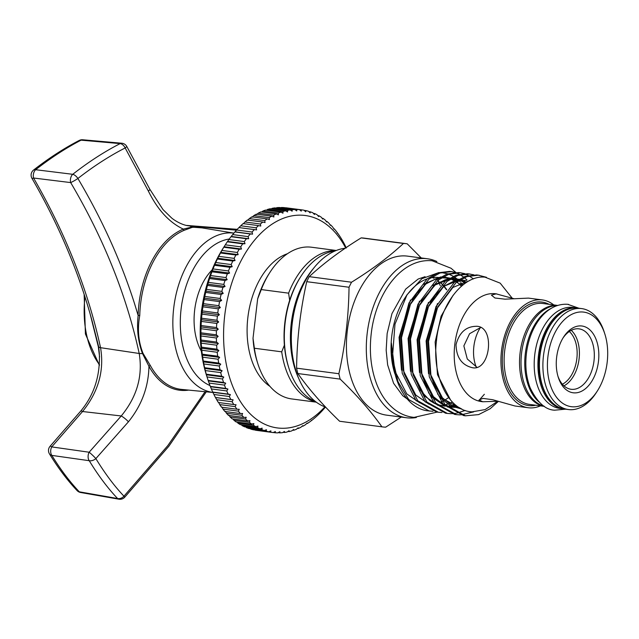 <?xml version="1.0" encoding="UTF-8"?>
<svg xmlns="http://www.w3.org/2000/svg" width="639" height="639" viewBox="0 0 639 639"><rect width="100%" height="100%" fill="white"/><g stroke="black" fill="none" stroke-linecap="round" stroke-linejoin="round"><path stroke-width="0.96" d="M538.837 401.811A50.904 31.75 -82.5 0 1 525.442 352.536A50.904 31.75 -82.5 0 1 551.13 308.413M544.045 406.164A50.904 31.75 -82.5 0 1 521.712 352.049A50.904 31.75 -82.5 0 1 557.288 305.554M564.189 408.968A50.904 31.75 -82.5 0 1 564.157 408.96A50.904 31.75 -82.5 0 1 563.454 408.88A50.904 31.75 -82.5 0 1 538.541 354.837A50.904 31.75 -82.5 0 1 576.035 307.87A50.904 31.75 -82.5 0 1 576.737 307.95L573.007 307.455A50.904 31.75 -82.5 0 0 572.304 307.375A50.904 31.75 -82.5 0 0 534.811 354.341A50.904 31.75 -82.5 0 0 559.724 408.393L563.454 408.88M201.349 312.527A8.019 5 -82.5 0 1 201.796 308.957M212.052 269.954A53.245 33.212 97.5 0 0 201.357 351.21A53.245 33.212 -82.5 0 1 212.052 269.954M150.429 365.692A81.449 50.8 97.5 0 0 181.62 389.415L213.075 392.482A80.346 50.122 -82.5 0 1 173.832 307.095A80.346 50.122 -82.5 0 1 233.003 233.027A80.346 50.122 -82.5 0 1 233.898 233.123L197.595 227.157L192.219 227.356L184.351 230.232A81.449 50.8 97.5 0 0 139.757 315.458C137.281 329.125 138.375 341.753 143.032 353.351L150.429 365.692A1.286 0.767 -28.7 0 0 148.951 366.299C148.536 386.851 141.69 405.35 128.431 421.804L95.858 458.602C104.884 473.403 114.253 485.936 123.958 496.191L167.825 445.591L205.071 391.707M99.588 357.009L98.318 346.673L90.091 313.749M188.681 390.102A82.495 51.455 -82.5 0 1 148.951 366.299L142.473 353.495C138.096 341.745 136.658 329.053 138.144 315.426A82.495 51.455 -82.5 0 1 138.998 303.533A82.495 51.455 -82.5 0 1 183.313 229.105C169.311 222.532 157.657 209.848 148.36 191.053L125.164 147.96C109.493 155.972 93.741 166.14 77.894 178.473C101.92 219.025 120.739 260.552 134.358 303.054L138.144 315.426L139.757 315.458M31.95 178.329A6.414 0.823 -30.1 0 0 33.563 178.017A6.414 4.177 97 0 1 35.64 169.718L72.742 174.303C88.621 161.891 104.429 151.667 120.164 143.607L81.089 140.165C65.985 147.992 50.84 157.841 35.64 169.718A6.414 3.419 52.1 0 0 33.563 170.054A6.414 6.414 0 0 0 31.95 178.329C58.972 225.096 79.052 272.757 92.192 321.329L98.718 346.961L99.301 352.944C100.395 375.484 94.213 394.854 80.746 411.069L80.746 411.069A6.414 1.15 38.9 0 1 82.551 411.524L51.735 446.909L89.14 452.228L121.242 415.965C136.938 396.891 142.928 376.067 139.206 353.479C126.57 295.482 103.726 238.515 70.673 182.586L33.563 178.017C65.657 233.61 87.99 290.17 100.555 347.688C104.421 370.604 98.414 391.883 82.551 411.524L121.242 415.965A6.414 1.11 39.3 0 1 128.431 421.804M237.253 229.329L186.284 225.399L237.261 229.329M119.046 499.203A6.414 3.938 -80.1 0 1 118.91 499.187A6.414 3.938 -80.1 0 1 117.592 498.524C107.783 488.196 98.326 475.592 89.228 460.703L51.823 455.399C60.625 469.649 69.787 481.79 79.3 491.814L117.592 498.524A6.414 5.144 136.6 0 0 117.736 498.548A6.414 5.144 136.6 0 0 123.958 496.191A6.414 0.575 44 0 1 124.637 497.318L168.84 446.254L206.293 391.827M70.785 182.538A6.414 0.751 -30.7 0 0 77.894 178.473A6.414 3.379 52.1 0 0 72.854 174.327A6.414 3.379 52.1 0 0 72.742 174.303A6.414 4.177 -83 0 0 70.673 182.586A6.414 0.751 -30.7 0 0 70.785 182.538M184.351 230.232A1.286 0.943 -112.2 0 1 183.313 229.105L191.66 227.109L202.914 227.955M189.056 225.839L236.486 230.192M192.219 227.356A1.286 1.126 -100.6 0 1 191.66 227.109A6.414 4.92 95.5 0 0 189.12 225.847C182.211 225.399 173.688 219.928 171.348 217.723L162.993 209.576L149.83 189.264A6.414 1.294 153.9 0 1 148.36 191.053M95.858 458.602A6.414 4.353 148.7 0 1 89.356 460.727A6.414 4.353 148.7 0 1 89.228 460.703A6.414 4.169 -81.9 0 1 89.14 452.228A6.414 0.599 43.7 0 1 89.244 452.3A6.414 0.599 43.7 0 1 95.858 458.602M33.563 170.054C48.78 158.2 63.996 148.336 79.204 140.46L79.204 140.46A6.414 4.273 62.7 0 1 81.089 140.165A6.414 3.946 95 0 1 82.711 139.773L121.769 143.224A6.414 3.946 -85 0 0 120.164 143.607A6.414 4.281 63 0 1 120.284 143.623A6.414 4.281 63 0 1 125.164 147.96A6.414 0.783 149.5 0 0 126.738 146.363A6.414 6.414 0 0 0 121.769 143.224A6.414 3.946 -85 0 1 121.905 143.24M49.443 453.858A6.414 6.414 0 0 1 50.225 446.11A6.414 0.671 43.1 0 1 51.735 446.909A6.414 4.169 98.1 0 0 51.823 455.399A6.414 4.361 148.4 0 1 49.443 453.858L49.443 453.858C58.245 468.155 67.454 480.392 77.071 490.576L77.071 490.576A6.414 6.414 0 0 0 80.634 492.493A6.414 3.938 99.9 0 1 79.3 491.814A6.414 5.12 136.6 0 1 77.071 490.576M229.281 239.01A75.059 46.823 97.5 0 0 181.316 307.247A75.059 46.823 97.5 0 0 209.991 385.565M345.651 247.932A107.136 66.831 97.5 0 0 276.08 221.701A107.136 66.831 97.5 0 0 224.736 315.37A107.136 66.831 97.5 0 0 252.03 415.63A107.136 66.831 97.5 0 0 324.9 406.851M258.523 225.623L243.116 223.594A112.264 70.026 97.5 0 0 240.743 225.791L238.938 227.58A112.264 70.026 97.5 0 0 236.638 230L234.896 231.957A112.264 70.026 97.5 0 0 232.692 234.585L231.014 236.702A112.264 70.026 97.5 0 0 228.906 239.537L227.308 241.806A112.264 70.026 97.5 0 0 225.319 244.809A112.264 70.026 97.5 0 0 225.303 244.825L223.794 247.237A112.264 70.026 97.5 0 0 221.901 250.44L220.487 252.98A112.264 70.026 97.5 0 0 218.722 256.343L217.396 259.003A112.264 70.026 97.5 0 0 215.758 262.517L214.544 265.289A112.264 70.026 97.5 0 0 213.043 268.931L211.932 271.799A112.264 70.026 97.5 0 0 210.574 275.561L209.584 278.516A112.264 70.026 97.5 0 0 208.37 282.382L207.491 285.409A112.264 70.026 97.5 0 0 206.437 289.355L205.686 292.438A112.264 70.026 97.5 0 0 204.792 296.456L204.16 299.587A112.264 70.026 97.5 0 0 203.426 303.661L202.922 306.824A112.264 70.026 97.5 0 0 202.355 310.921L201.98 314.108A112.264 70.026 97.5 0 0 201.581 318.222L216.996 320.251A112.264 70.026 -82.5 0 1 217.388 316.137L219.361 314.747L217.763 312.95A112.264 70.026 -82.5 0 1 218.33 308.853L220.359 307.559L218.834 305.69A112.264 70.026 -82.5 0 1 219.568 301.616L221.645 300.426L220.199 298.485A112.264 70.026 -82.5 0 1 221.094 294.467L223.211 293.381L221.853 291.384A112.264 70.026 -82.5 0 1 222.907 287.438L225.064 286.448L223.786 284.411A112.264 70.026 -82.5 0 1 224.992 280.545L227.18 279.674L225.982 277.59A112.264 70.026 -82.5 0 1 227.34 273.827L229.569 273.077L228.45 270.96A112.264 70.026 -82.5 0 1 229.952 267.318L232.197 266.687L231.166 264.546A112.264 70.026 -82.5 0 1 232.812 261.031L235.072 260.528L234.13 258.372A112.264 70.026 -82.5 0 1 235.895 255.009L238.171 254.634L237.317 252.469A112.264 70.026 -82.5 0 1 239.202 249.266L241.494 249.018L240.711 246.854A112.264 70.026 -82.5 0 1 242.716 243.834L245.009 243.715L244.314 241.566A112.264 70.026 -82.5 0 1 246.422 238.73L248.707 238.746L248.1 236.614A112.264 70.026 -82.5 0 1 250.304 233.978L252.581 234.13L252.054 232.021A112.264 70.026 -82.5 0 1 254.346 229.609L256.606 229.888L256.151 227.819A112.264 70.026 -82.5 0 1 258.523 225.623L260.768 226.038L260.392 224.009A112.264 70.026 -82.5 0 1 262.829 222.052L265.049 222.596L264.746 220.623A112.264 70.026 -82.5 0 1 267.238 218.897L269.426 219.576L269.187 217.659A112.264 70.026 -82.5 0 1 271.735 216.19L273.883 216.988L273.716 215.143A112.264 70.026 -82.5 0 1 276.296 213.929L278.404 214.856L278.3 213.083A112.264 70.026 -82.5 0 1 280.904 212.124L282.965 213.17L282.925 211.485A112.264 70.026 -82.5 0 1 285.537 210.79L287.55 211.956L287.566 210.351A112.264 70.026 -82.5 0 1 290.178 209.927L292.143 211.205L292.207 209.696A112.264 70.026 -82.5 0 1 294.811 209.536L296.712 210.926L296.823 209.52A112.264 70.026 -82.5 0 1 299.411 209.632L301.249 211.118L301.4 209.824A112.264 70.026 -82.5 0 1 301.959 209.888A112.264 70.026 -82.5 0 1 303.956 210.199L305.73 211.789L305.921 210.598A112.264 70.026 -82.5 0 1 308.429 211.245L310.139 212.923L310.362 211.852A112.264 70.026 -82.5 0 1 312.814 212.763L314.452 214.52L314.7 213.57A112.264 70.026 -82.5 0 1 317.096 214.744L318.653 216.573L318.925 215.75A112.264 70.026 -82.5 0 1 321.241 217.18L322.727 219.081L323.007 218.378A112.264 70.026 -82.5 0 1 325.243 220.056L326.649 222.021L326.944 221.453A112.264 70.026 -82.5 0 1 329.085 223.37L330.411 225.391L330.706 224.952A112.264 70.026 -82.5 0 1 332.751 227.109L333.989 229.169L334.285 228.866A112.264 70.026 -82.5 0 1 336.218 231.246L337.664 233.171A112.264 70.026 -82.5 0 1 339.477 235.767L340.827 237.852A112.264 70.026 -82.5 0 1 342.512 240.647L343.758 242.892A112.264 70.026 -82.5 0 1 345.308 245.887L346.21 248.044M201.581 318.222L201.341 321.417A112.264 70.026 97.5 0 0 201.109 325.531L200.997 328.718A112.264 70.026 97.5 0 0 200.942 332.807L200.965 335.97A112.264 70.026 97.5 0 0 201.077 340.028L201.229 343.159A112.264 70.026 97.5 0 0 201.517 347.161L201.804 350.236A112.264 70.026 97.5 0 0 202.259 354.174L202.675 357.185A112.264 70.026 97.5 0 0 203.298 361.035L203.841 363.974A112.264 70.026 97.5 0 0 204.624 367.713L205.303 370.572A112.264 70.026 97.5 0 0 206.245 374.19L207.044 376.946A112.264 70.026 97.5 0 0 207.659 378.935L206.621 375.684A107.136 66.831 -82.5 0 1 201.373 312.295A107.136 66.831 -82.5 0 1 223.466 247.684L225.319 244.809M262.829 222.052L247.421 220.024A112.264 70.026 97.5 0 0 244.977 221.981L243.371 223.746M267.238 218.897L251.83 216.869A112.264 70.026 97.5 0 0 249.33 218.594L247.644 220.303M271.735 216.19L256.319 214.161A112.264 70.026 97.5 0 0 253.779 215.631L252.022 217.284M276.296 213.929L260.88 211.9A112.264 70.026 97.5 0 0 258.308 213.114L256.487 214.704M280.904 212.124L265.489 210.095A112.264 70.026 97.5 0 0 262.893 211.054L261.702 212.004M285.537 210.79L270.129 208.761A112.264 70.026 97.5 0 0 267.509 209.456L266.463 210.223M290.178 209.927L274.77 207.899A112.264 70.026 97.5 0 0 272.15 208.322L271.279 208.913M294.811 209.536L279.403 207.507A112.264 70.026 97.5 0 0 276.791 207.667L276.12 208.074M299.411 209.632L283.996 207.603A112.264 70.026 97.5 0 0 281.416 207.491L280.992 207.723M301.959 209.888L286.552 207.859A112.264 70.026 97.5 0 0 285.992 207.795L285.873 207.851M476.223 367.01A30.792 19.21 -82.5 0 1 480.488 327.456M573.622 392.841A33.683 21.007 97.5 0 0 598.471 361.394A33.683 21.007 97.5 0 0 581.482 325.954A33.683 21.007 97.5 0 0 563.574 337.088A33.683 21.007 97.5 0 0 558.278 377.329A33.683 21.007 97.5 0 0 573.622 392.841M557.959 376.275A30.472 19.01 97.5 0 0 571.09 389.279A30.472 19.01 97.5 0 0 571.514 389.327A30.472 19.01 97.5 0 0 593.958 361.211A30.472 19.01 97.5 0 0 579.046 328.861A30.472 19.01 97.5 0 0 578.622 328.813A30.472 19.01 97.5 0 0 562.991 338.023M563.957 385.836A30.472 19.01 97.5 0 0 578.998 359.589A30.472 19.01 97.5 0 0 571.258 330.339M562.392 384.223A28.867 18.004 97.5 0 0 576.761 359.294A28.867 18.004 97.5 0 0 569.333 331.497M296.169 371.483L295.514 369.446A77.623 48.42 -82.5 0 1 307.718 276.711L308.877 274.914A80.834 50.417 97.5 0 0 296.169 371.483A80.834 50.417 97.5 0 0 325.594 407.099M345.196 248.244A80.834 50.417 97.5 0 0 308.877 274.914M288.924 368.192L288.532 366.97A75.059 46.823 -82.5 0 1 300.338 277.294L301.025 276.216A76.984 48.021 97.5 0 0 288.924 368.192A76.984 48.021 97.5 0 0 315.474 401.556M335.315 250.855A76.984 48.021 97.5 0 0 301.025 276.216M583.119 312.032A47.693 29.753 97.5 0 0 547.927 356.57A47.693 29.753 97.5 0 0 571.985 406.763A47.693 29.753 97.5 0 0 597.345 390.988A47.693 29.753 97.5 0 0 604.845 334.005A47.693 29.753 97.5 0 0 583.119 312.032M597.345 390.988L596.187 392.785A50.904 31.75 -82.5 0 1 569.125 409.615A50.904 31.75 -82.5 0 1 568.422 409.535A50.904 31.75 -82.5 0 1 543.509 355.492A50.904 31.75 -82.5 0 1 581.003 308.517A50.904 31.75 -82.5 0 1 581.706 308.597A50.904 31.75 -82.5 0 1 604.19 331.968L604.845 334.005M472.341 367.705C461.773 365.109 456.342 357.417 456.038 344.637C459.305 332.232 466.366 326.122 477.205 326.297C495.401 327.472 490.177 371.507 472.341 367.705L472.796 367.752M476.75 326.241L477.205 326.297M480.832 327.384L469.585 333.702L463.858 345.899L467.285 358.99L477.021 367.377M498.069 401.268L482.741 401.755L479.106 399.966L482.94 398.401L492.637 399.702L515.002 405.997L528.205 407.738A54.371 33.915 -82.5 0 1 501.599 350.012A54.371 33.915 -82.5 0 1 541.64 299.843A54.371 33.915 -82.5 0 1 542.391 299.931A54.371 33.915 -82.5 0 1 553.749 304.923M542.391 299.931L528.469 298.109L505.026 299.18L494.921 297.998L491.423 295.122L496.152 293.86L513.868 298.677M482.741 401.755L481.471 401.588A54.371 33.915 -82.5 0 1 454.864 343.862A54.371 33.915 -82.5 0 1 494.913 293.692A54.371 33.915 -82.5 0 1 495.664 293.78L496.934 293.948M540.466 405.861A54.371 33.915 -82.5 0 1 528.956 407.826A54.371 33.915 -82.5 0 1 528.205 407.738M432.962 411.308L426.676 410.701A70.57 44.019 -82.5 0 1 396.34 378.432L395.541 375.932L391.356 342.903L391.699 358.447L394.822 373.671A63.061 39.338 -82.5 0 1 404.735 298.325L407.027 294.755L421.932 278.684L438.865 272.557M405.877 296.6A63.061 39.338 -82.5 0 1 427.116 278.892M430.462 277.949A63.061 39.338 -82.5 0 1 438.258 277.478A63.061 39.338 -82.5 0 1 438.977 277.55M416.34 417.523A80.187 50.018 -82.5 0 1 407.626 417.89A80.187 50.018 -82.5 0 1 406.516 417.762L386.635 415.15A80.187 50.018 -82.5 0 1 347.392 330.004A80.187 50.018 -82.5 0 1 406.452 256.015A80.187 50.018 -82.5 0 1 407.562 256.143L427.451 258.763A80.187 50.018 -82.5 0 1 436.868 261.535M406.516 417.762A80.187 50.018 -82.5 0 1 367.281 332.623A80.187 50.018 -82.5 0 1 426.341 258.635A80.187 50.018 -82.5 0 1 427.451 258.763M401.26 417.075L385.676 427.171A92.375 57.622 -82.5 0 1 383.791 427.044A92.375 57.622 -82.5 0 1 382.513 426.9A92.375 57.622 -82.5 0 1 381.914 426.82C370.987 411.308 357.065 395.405 340.148 379.111A92.375 57.622 -82.5 0 1 338.878 373.727C345.268 345.196 348.654 316.369 349.038 287.246A92.375 57.622 -82.5 0 1 351.53 282.222C371.826 269.69 389.143 256.766 403.457 243.451A92.375 57.622 -82.5 0 1 405.342 243.579A92.375 57.622 -82.5 0 1 406.62 243.723A92.375 57.622 -82.5 0 1 407.219 243.81L421.229 257.94M406.62 243.723L364.326 238.155A92.375 57.622 97.5 0 0 363.048 238.012A92.375 57.622 97.5 0 0 361.163 237.884C340.859 250.408 323.55 263.332 309.228 276.655A92.375 57.622 97.5 0 0 306.736 281.679C300.37 310.011 296.991 338.838 296.584 368.16A92.375 57.622 97.5 0 0 297.846 373.543C308.781 389.047 322.703 404.95 339.621 421.253A92.375 57.622 97.5 0 0 340.22 421.333L382.513 426.9M479.298 275.289L476.582 274.946L465.144 276.375L454.313 282.35L436.006 306.56L426.764 341.138L429.272 376.834L443.059 404.112L463.618 415.574L465.384 415.805L444.832 404.343L431.045 377.066L428.537 341.37L437.779 306.8L456.086 282.582L466.917 276.607L478.355 275.185L486.463 277.31M498.412 401.38L490.169 408.728L478.619 414.607L465.392 415.805M429.312 411.061L408.752 399.599L398.017 381.739L392.418 357.696L394.99 324.157L407.027 294.755M396.34 378.432A70.57 44.019 -82.5 0 1 392.418 357.696M452.236 271.727L449.521 271.391L438.09 272.813L427.251 278.788L408.944 303.006L399.71 337.576L402.219 373.272L416.005 400.549L436.557 412.011L438.33 412.251L417.77 400.789L403.992 373.503L401.484 337.807L410.717 303.237L429.025 279.019L439.864 273.045L451.294 271.623L455.831 272.462M441.98 412.498L438.33 412.251M461.254 272.917L458.538 272.573L447.108 273.995L436.269 279.97L417.97 304.188L408.728 338.766L411.236 374.462L425.023 401.739L445.575 413.201L447.348 413.433L426.796 401.971L413.01 374.694L410.502 338.997L419.735 304.42L438.042 280.202L448.882 274.235L460.312 272.805L464.849 273.652M451.006 413.689L447.348 413.433M470.272 274.099L467.564 273.764L456.126 275.185L445.295 281.16L426.988 305.378L417.746 339.956L420.254 375.644L434.041 402.929L454.601 414.391L456.366 414.623L435.814 403.161L422.028 375.884L419.519 340.188L428.753 305.61L447.06 281.392L457.899 275.417L469.33 273.995L473.866 274.842M460.024 414.871L456.366 414.623M467.021 280.002L464.329 277.614M463.507 276.983L460.112 274.762M459.273 274.307L455.783 272.781M454.92 272.494L451.35 271.623M473.483 278.908L469.13 275.944M468.291 275.489L464.809 273.971M463.946 273.676L460.368 272.813M484.354 394.279L478.467 400.965M465.176 410.454L456.558 413.209M455.631 413.361L451.909 413.681M473.643 411.891L460.927 414.863M512.159 298.141L500.185 283.149L484.977 277.166C463.099 274.77 439.744 304.859 436.453 340.843C431.98 376.722 448.882 411.181 472.061 411.836L485.177 409.575L497.709 401.3M441.333 272.581L447.739 273.796M448.937 274.211L453.283 276.304M454.257 276.903L456.55 278.532M458.922 280.553L460.392 281.999M461.198 282.869L462.948 284.938M338.878 373.727L296.584 368.16M306.736 281.679L349.038 287.246M351.53 282.222L309.228 276.655M361.163 237.884L403.457 243.451M381.914 426.82L339.621 421.253M297.846 373.543L340.148 379.111M437.931 280.681A80.187 50.018 -82.5 0 1 440.271 285.649M257.876 363.815L257.229 361.778A73.293 45.72 -82.5 0 1 253.02 338.239L254.37 348.239A76.496 47.717 97.5 0 0 257.876 363.815A76.496 47.717 97.5 0 0 291.672 398.928L316.289 402.171M336.258 250.48L311.632 247.237A76.496 47.717 97.5 0 0 269.906 272.414A76.496 47.717 97.5 0 0 261.263 289.571L257.645 298.908L253.02 338.239M257.645 298.908A73.293 45.72 -82.5 0 1 268.755 274.211L269.906 272.414M316.033 401.979A76.496 47.717 -82.5 0 1 281.711 351.833L254.37 348.239M289.659 300.314L288.604 293.165A76.496 47.717 -82.5 0 1 335.962 250.592M261.263 289.571L288.604 293.165M281.711 351.833L284.379 345.196M304.14 210.367L305.921 210.598M308.845 211.653L310.362 211.852M313.414 213.402L314.7 213.57M317.831 215.607L318.925 215.75M322.088 218.258L323.007 218.378M326.17 221.35L326.944 221.453M330.067 224.864L330.706 224.952M333.766 228.794L334.285 228.866M337.248 233.115L337.664 233.171M325.467 407.059A112.264 70.026 -82.5 0 1 324.316 408.409L322.575 410.366A112.264 70.026 -82.5 0 1 320.275 412.786L318.47 414.575A112.264 70.026 -82.5 0 1 316.097 416.764L314.236 418.377A112.264 70.026 -82.5 0 1 311.792 420.342L309.883 421.772A112.264 70.026 -82.5 0 1 307.383 423.489L307.183 423.074L305.434 424.727A112.264 70.026 -82.5 0 1 302.894 426.205L302.726 425.662L300.905 427.243A112.264 70.026 -82.5 0 1 298.333 428.465L298.205 427.795L296.32 429.312A112.264 70.026 -82.5 0 1 293.724 430.271L293.644 429.48L291.703 430.91A112.264 70.026 -82.5 0 1 289.084 431.605L289.06 430.694L287.063 432.036A112.264 70.026 -82.5 0 1 284.443 432.467L284.467 431.445L282.422 432.691A112.264 70.026 -82.5 0 1 279.81 432.851L279.898 431.724L277.797 432.867A112.264 70.026 -82.5 0 1 275.209 432.763L275.361 431.533L273.22 432.571A112.264 70.026 -82.5 0 1 272.661 432.499A112.264 70.026 -82.5 0 1 270.664 432.188L270.88 430.87L268.699 431.788A112.264 70.026 -82.5 0 1 266.191 431.141L266.471 429.727L264.266 430.542A112.264 70.026 -82.5 0 1 261.806 429.632L262.158 428.13L259.921 428.825A112.264 70.026 -82.5 0 1 257.525 427.651L257.956 426.077L255.704 426.644A112.264 70.026 -82.5 0 1 253.379 425.215L253.883 423.569L251.614 424.008A112.264 70.026 -82.5 0 1 249.378 422.331L249.961 420.63L247.676 420.933A112.264 70.026 -82.5 0 1 245.536 419.016L246.199 417.259L243.914 417.435A112.264 70.026 -82.5 0 1 241.877 415.286L242.62 413.481L240.336 413.529A112.264 70.026 -82.5 0 1 238.403 411.149L239.242 409.303L236.957 409.224A112.264 70.026 -82.5 0 1 235.152 406.628L236.063 404.759L233.794 404.535A112.264 70.026 -82.5 0 1 232.117 401.739L233.115 399.846L230.863 399.495A112.264 70.026 -82.5 0 1 229.313 396.507L230.399 394.606L228.171 394.119A112.264 70.026 -82.5 0 1 226.765 390.948L227.939 389.047L225.735 388.432A112.264 70.026 -82.5 0 1 224.473 385.101L225.727 383.2L223.562 382.457A112.264 70.026 -82.5 0 1 222.452 378.975L223.786 377.09L221.661 376.219A112.264 70.026 -82.5 0 1 220.711 372.601L222.124 370.732L220.04 369.741A112.264 70.026 -82.5 0 1 219.249 366.003L220.751 364.174L218.706 363.064A112.264 70.026 -82.5 0 1 218.083 359.214L219.656 357.425L217.667 356.203A112.264 70.026 -82.5 0 1 217.212 352.265L218.857 350.523L216.925 349.19A112.264 70.026 -82.5 0 1 216.645 345.188L218.362 343.502L216.485 342.057A112.264 70.026 -82.5 0 1 216.373 337.999L218.163 336.378L216.349 334.836A112.264 70.026 -82.5 0 1 216.413 330.746L218.266 329.189L216.525 327.559A112.264 70.026 -82.5 0 1 216.749 323.446L218.666 321.976L216.996 320.251M311.345 420.278L311.792 420.342M306.824 423.417L307.383 423.489M302.207 426.109L302.894 426.205M297.51 428.354L298.333 428.465M292.75 430.135L293.724 430.271M287.933 431.453L289.084 431.605M283.093 432.284L284.443 432.467M278.221 432.643L279.81 432.851M273.34 432.515L275.209 432.763M255.073 429.999L270.664 432.188M255.257 430.159A112.264 70.026 97.5 0 0 257.253 430.47L272.661 432.499M250.368 428.713L250.784 429.112A112.264 70.026 97.5 0 0 253.292 429.759L268.699 431.788M250.784 429.112L266.191 431.141M245.799 426.964L246.39 427.603A112.264 70.026 97.5 0 0 248.851 428.513L264.266 430.542M246.39 427.603L261.806 429.632M241.382 424.759L242.117 425.622A112.264 70.026 97.5 0 0 244.513 426.796L259.921 428.825M242.117 425.622L257.525 427.651M237.125 422.099L237.972 423.186A112.264 70.026 97.5 0 0 240.288 424.615L255.704 426.644M237.972 423.186L253.379 425.215M233.043 419.008L233.97 420.302A112.264 70.026 97.5 0 0 236.206 421.98L251.614 424.008M233.97 420.302L249.378 422.331M228.802 414.967L230.128 416.987A112.264 70.026 97.5 0 0 232.269 418.912L247.676 420.933M230.128 416.987L245.536 419.016M225.224 411.189L226.462 413.257A112.264 70.026 97.5 0 0 228.506 415.406L243.914 417.435M226.462 413.257L241.877 415.286M221.837 407.019L222.995 409.12A112.264 70.026 97.5 0 0 224.928 411.5L240.336 413.529M222.995 409.12L238.403 411.149M218.666 402.466L219.736 404.599A112.264 70.026 97.5 0 0 221.549 407.195L236.957 409.224M219.736 404.599L235.152 406.628M207.659 378.935A112.264 70.026 97.5 0 0 208.146 380.429L209.065 383.073A112.264 70.026 97.5 0 0 210.327 386.403L211.357 388.927A112.264 70.026 97.5 0 0 212.763 392.09L213.905 394.479A112.264 70.026 97.5 0 0 215.455 397.466L216.701 399.71A112.264 70.026 97.5 0 0 218.386 402.506L233.794 404.535M216.701 399.71L232.117 401.739M215.455 397.466L230.863 399.495M213.905 394.479L229.313 396.507M212.763 392.09L228.171 394.119M211.357 388.927L226.765 390.948M210.327 386.403L225.735 388.432M209.065 383.073L224.473 385.101M208.146 380.429L223.562 382.457M207.044 376.946L222.452 378.975M206.245 374.19L221.661 376.219M205.303 370.572L220.711 372.601M204.624 367.713L220.04 369.741M203.841 363.974L219.249 366.003M203.298 361.035L218.706 363.064M202.675 357.185L218.083 359.214M202.259 354.174L217.667 356.203M201.804 350.236L217.212 352.265M201.517 347.161L216.925 349.19M201.229 343.159L216.645 345.188M201.077 340.028L216.485 342.057M200.965 335.97L216.373 337.999M200.942 332.807L216.349 334.836M200.997 328.718L216.413 330.746M201.109 325.531L216.525 327.559M201.341 321.417L216.749 323.446M201.98 314.108L217.388 316.137M202.355 310.921L217.763 312.95M202.922 306.824L218.33 308.853M203.426 303.661L218.834 305.69M204.16 299.587L219.568 301.616M204.792 296.456L220.199 298.485M205.686 292.438L221.094 294.467M206.437 289.355L221.853 291.384M207.491 285.409L222.907 287.438M208.37 282.382L223.786 284.411M209.584 278.516L224.992 280.545M210.574 275.561L225.982 277.59M211.932 271.799L227.34 273.827M213.043 268.931L228.45 270.96M214.544 265.289L229.952 267.318M215.758 262.517L231.166 264.546M217.396 259.003L232.812 261.031M218.722 256.343L234.13 258.372M220.487 252.98L235.895 255.009M221.901 250.44L237.317 252.469M223.794 247.237L239.202 249.266M225.303 244.825L240.711 246.854M227.308 241.806L242.716 243.834M228.906 239.537L244.314 241.566M231.014 236.702L246.422 238.73M232.692 234.585L248.1 236.614M234.896 231.957L250.304 233.978M236.638 230L252.054 232.021M238.938 227.58L254.346 229.609M240.743 225.791L256.151 227.819M244.977 221.981L260.392 224.009M249.33 218.594L264.746 220.623M253.779 215.631L269.187 217.659M258.308 213.114L273.716 215.143M262.893 211.054L278.3 213.083M267.509 209.456L282.925 211.485M272.15 208.322L287.566 210.351M276.791 207.667L292.207 209.696M281.416 207.491L296.823 209.52M285.992 207.795L301.4 209.824M287.43 253.739A69.923 43.62 97.5 0 0 248.044 316.025A69.923 43.62 97.5 0 0 269.97 386.379M239.21 227.604L256.606 229.888M235.184 231.845L252.581 234.13M231.31 236.462L248.707 238.746M227.612 241.43L245.009 243.715M224.089 246.734L241.494 249.018M220.774 252.341L238.171 254.634M217.675 258.236L235.072 260.528M214.8 264.394L232.197 266.687M212.164 270.784L229.569 273.077M209.784 277.382L227.18 279.674M207.667 284.163L225.064 286.448M205.814 291.088L223.211 293.381M204.24 298.133L221.645 300.426M202.954 305.266L220.359 307.559M201.964 312.463L219.361 314.747M201.261 319.684L218.666 321.976M200.862 326.904L218.266 329.189M200.766 334.085L218.163 336.378M200.965 341.21L218.362 343.502M201.461 348.231L218.857 350.523M202.259 355.132L219.656 357.425M203.346 361.882L220.751 364.174M204.728 368.447L222.124 370.732M206.389 374.797L223.786 377.09M208.33 380.908L225.727 383.2M210.535 386.755L227.939 389.047M213.003 392.314L230.399 394.606M215.718 397.562L233.115 399.846M84.971 296.839A79.979 49.89 97.5 0 0 99.46 364.669M98.318 346.673A1.286 0.807 173.7 0 1 98.718 346.961A6.414 2.692 -12.2 0 0 100.555 347.688L139.206 353.479A6.414 2.7 -12.2 0 0 142.473 353.495A1.286 0.463 152.8 0 1 143.032 353.351M446.741 289.619A63.061 39.338 97.5 0 0 442.963 284.962M441.988 283.972A63.061 39.338 97.5 0 0 439.824 282.023M438.785 281.2A63.061 39.338 97.5 0 0 437.747 280.441M436.629 279.698A63.061 39.338 97.5 0 0 435.271 278.9M433.961 278.221A63.061 39.338 97.5 0 0 432.555 277.59M557.655 305.434L542.934 303.501A50.904 31.75 97.5 0 0 542.231 303.421A50.904 31.75 97.5 0 0 504.738 350.388A50.904 31.75 97.5 0 0 529.651 404.431L544.364 406.372A50.904 31.75 -82.5 0 1 520.218 351.849A50.904 31.75 -82.5 0 1 557.623 305.442M535.77 405.238A52.19 32.557 -82.5 0 1 529.212 405.661A52.19 32.557 -82.5 0 1 502.877 350.747A52.19 32.557 -82.5 0 1 541.385 302.015A52.19 32.557 -82.5 0 1 549.053 304.3M577.528 308.062A50.904 31.75 97.5 0 0 540.035 355.028A50.904 31.75 97.5 0 0 564.948 409.08C547.463 407.442 535.538 380.932 539.691 353.942C542.918 327.583 560.587 305.841 577.496 308.062L578.231 308.142A50.904 31.75 97.5 0 0 577.528 308.062M298.796 378.615A76.984 48.021 -82.5 0 1 313.262 268.707M461.518 286.12L456.925 281.943M455.871 281.192L451.102 278.612M449.776 278.117L443.075 276.847M440.87 276.863L423.066 284.491M410.438 299.979L399.063 337.352L401.46 370.101M465.687 282.941L460.12 279.802M458.794 279.299L452.092 278.037M449.888 278.045L432.084 285.681M419.456 301.161L408.081 338.542L410.478 371.291M428.473 302.351L417.099 339.724L419.496 372.481M428.497 392.681L432.1 397.21L445.135 406.26M447.428 406.979L459.042 407.53M437.491 303.533L426.117 340.914L428.521 373.663M437.523 393.872L441.118 398.393L450.607 405.869L461.757 409.04M453.155 295.194L441.094 316.257L435.135 342.105L437.491 374.686L450.599 400.086M394.455 370.221L406.763 393.872L419.871 402.945M435.439 403.856L436.261 403.648M439.896 402.482L443.522 400.829M444.648 400.214L448.522 397.698M462.356 285.417L460.096 283.317M457.62 281.44L454.864 279.794M451.533 278.356L438.458 277.661L425.782 283.916L409.144 306.025L400.781 337.584L403.137 370.165L415.781 395.062L428.889 404.136M444.456 405.038L447.675 404.12M448.913 403.664L452.404 402.083M466.398 282.47L463.882 280.976M460.559 279.539L459.529 279.211M451.677 278.269L434.808 285.106L418.162 307.207L409.799 338.766L412.155 371.347L424.799 396.244L437.907 405.318M449.88 406.811L451.949 406.532M453.474 406.228L456.15 405.493M460.695 279.459L443.825 286.288L427.187 308.397L418.825 339.956L421.173 372.537L433.817 397.434L446.933 406.508M469.521 280.657L452.843 287.478L436.205 309.58L427.842 341.138L430.199 373.719L442.835 398.624L461.925 409.12M565.635 409.168L554.684 410.19C545.53 409.911 537.383 402.522 530.242 388.017C526.185 377.465 524.923 365.804 526.48 353.024C529.811 326.505 546.257 302.75 567.744 304.316L578.926 308.238M567.744 304.316L568.606 304.42M437.196 412.099L414.072 417.379L412.81 417.235C406.428 416.364 400.541 413.912 395.158 409.887C387.282 403.872 381.195 395.437 376.898 384.59C370.884 368.975 369.03 351.706 371.331 332.775C376.075 292.942 401.819 257.916 432.124 260.76L432.491 260.792M432.124 260.76L451.038 268.244L455.903 272.462M407.275 398.992L402.746 395.733L393.576 383.28L387.641 364.893L386.172 350.18L387.146 333.558L391.971 313.597L405.645 289.147L418.162 279.035L425.063 276.703M80.634 492.493L118.91 499.187A6.414 6.414 0 0 0 124.637 497.318M126.738 146.363L149.83 189.264M50.225 446.11L80.746 411.069M82.711 139.773A6.414 6.414 0 0 0 79.204 140.46M84.132 294.267L85.418 334.013L99.404 365.372M446.581 289.802L442.843 285.082M441.876 284.075L439.712 282.079M438.689 281.248L437.675 280.497M436.565 279.746L435.199 278.923M433.905 278.237L432.499 277.598M564.948 409.08L568.422 409.535M438.274 277.462L439.129 277.574M577.496 308.062L581.706 308.597M460.256 408.249L452.124 405.581L442.148 397.602L434.464 385.565L430.343 374.127M458.498 407.179L456.422 407.347M453.874 407.339L446.134 405.725M443.498 404.591L433.122 396.404L425.43 384.351L421.317 372.936M430.343 302.399L435.247 295.106L444.361 286.048L453.914 281.08L457.197 280.289M459.8 279.994L466.262 280.569M455.184 404.695L452.077 405.549M450.543 405.845L447.404 406.164M444.848 406.148L437.116 404.543M434.472 403.401L430.055 400.717L420.406 390.349L412.299 371.746M421.325 301.217L435.207 284.97L445.167 279.81L448.179 279.107M450.783 278.812L458.227 279.642M459.641 280.098L465.44 283.109M412.307 300.018L416.892 293.133L426.085 283.852L436.078 278.644L439.161 277.917M441.765 277.622L449.209 278.452M450.615 278.908L455.607 281.376M456.693 282.111L457.923 283.029M458.914 283.86L461.39 286.232"/></g></svg>
